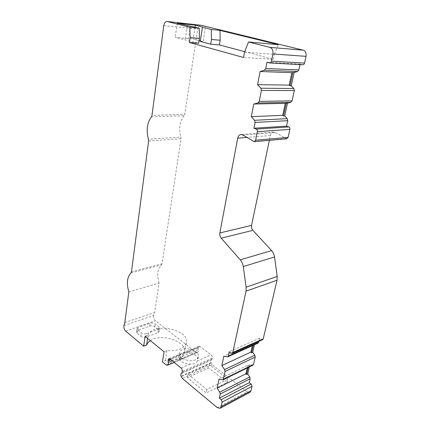 <?xml version="1.0" encoding="UTF-8"?>
<svg xmlns="http://www.w3.org/2000/svg" width="430" height="430" viewBox="0 0 430 430"><rect width="100%" height="100%" fill="white"/><g stroke="black" fill="none" stroke-linecap="round" stroke-linejoin="round"><path stroke-width="0.32" stroke-dasharray="2.15 1.61" d="M123.958 325.575L153.714 315.459L154.623 312.546L124.813 322.559M128.833 291.906L159.105 283.042L154.623 312.546M131.462 271.857L162.035 263.778L181.057 138.659L180.917 136.998L148.474 139.288M159.105 283.042C156.713 274.969 157.514 268.9 161.519 264.826L162.035 263.778M153.714 315.459C153.322 317.534 153.875 319.302 155.38 320.775L196.101 352.299L197.408 352.535L174.193 362.393M217.317 407.672L247.137 391.811L212.226 364.78L210.958 362.635C210.609 361.367 210.786 360.512 211.501 360.071L212.377 358.093C212.517 356.825 212.103 355.75 211.135 354.879L200.117 346.505L198.88 346.236L198.176 347.257L198.149 349.821C198.509 351.063 198.354 351.917 197.692 352.385L197.408 352.535M247.137 391.811L249.905 392.332M253.023 365.14L249.825 364.715L249.309 366.957M258.124 343.054L254.888 342.726L254.426 344.736M262.655 339.625L261.58 339.458L259.645 338.141L258.903 341.323M242.762 134.988L275.41 132.547L273.716 132.128C272.013 132.349 270.895 133.494 270.368 135.574L269.368 140.325M275.41 132.547L286.724 138.793M302.715 64.763L300.102 64.091L299.989 64.613M201.138 25.273C199.391 25.284 198.251 26.558 197.709 29.111L184.766 114.272L151.994 115.412M151.408 116.879L184.158 115.67L184.766 114.272M184.158 115.67C179.665 121.448 178.584 128.559 180.917 136.998M188.152 374.261L206.819 389.575L227.986 379.147L227.26 382.496L206.126 393.02L187.528 377.647L208.69 367.946L209.351 364.656L188.152 374.261L187.528 377.647M227.26 382.496L208.69 367.946M150.35 340.619C161.315 332.648 187.835 341.753 184.551 352.654C182.379 358.512 175.972 361.168 165.34 360.63L162.432 361.84M146.033 337.077C144.093 337.625 142.341 337.356 140.76 336.276L137.079 333.25L136.369 331.562L137.783 330.348L149.731 326.117C151.586 325.617 153.284 325.875 154.827 326.902L158.525 329.805L159.342 331.326L158.003 332.664L146.033 337.077L146.302 333.718C144.534 334.207 142.927 333.959 141.486 332.981L137.793 329.971L137.143 328.439L138.428 327.343L150.398 323.156C152.091 322.704 153.644 322.946 155.058 323.871L158.767 326.762L159.514 328.144L158.294 329.358L146.302 333.718M252.324 345.688L252.894 343.204L223.793 356.303M247.223 367.978L247.857 365.21L218.999 379.212M254.888 342.726L253.754 343.237L253.291 345.247M252.894 343.204L253.754 343.237M259.645 338.141L229.212 351.729M249.825 364.715L248.701 365.263L248.185 367.505M247.857 365.21L248.701 365.263M300.102 64.091L266.982 62.242M244.503 52.175L274.249 54.298L278.312 44.666M244.697 51.681L273.238 59.319L243.536 57.48M273.238 59.319L274.249 54.298M199.101 40.533L193.237 38.953L175.225 37.389L198.687 43.236M200.256 41.387L203.186 41.635L200.337 40.866M205.379 27.611L203.186 41.635M195.01 27.155L193.237 38.953M177.203 23.145L175.225 37.389M187.27 25.666L185.169 40.119M190.366 25.993L188.243 40.377M197.456 360.872C197.182 361.716 196.257 362.608 194.677 363.56L190.141 364.081C183.895 364.226 177.644 359.829 178.746 356.201L179.122 355.25L181.842 353.363L186.432 352.208C192.586 352.095 198.853 356.411 197.736 360.13L197.456 360.872L211.135 354.879M181.041 357.884C182.761 357.808 182.675 358.308 180.777 359.394C179.267 359.733 179.358 359.227 181.041 357.884M195.381 359.824C189.264 362.834 177.687 357.722 179.331 352.842C179.692 351.471 180.745 350.418 182.497 349.681C188.652 346.838 199.977 351.826 198.37 356.776C198.026 358.072 197.026 359.088 195.381 359.824M206.819 389.575L206.126 393.02M227.986 379.147L209.351 364.656M147.592 338.372L148.054 335.303L145.141 336.373M148.054 335.303C152.043 321.882 190.237 329.439 186.298 342.904C184.137 348.639 177.703 351.213 166.996 350.638L164.072 351.81M166.996 350.638L165.34 360.63M148.629 141.035L181.057 138.659M130.967 272.942L161.519 264.826M125.668 331.138L155.38 320.775M212.226 364.78L182.288 378.421M196.101 352.299L166.174 364.962M140.76 336.276L141.486 332.981M158.003 332.664L158.294 329.358M158.525 329.805L158.767 326.762M154.827 326.902L155.058 323.871M149.731 326.117L150.398 323.156M137.783 330.348L138.428 327.343M137.079 333.25L137.793 329.971M257.629 343.118L227.25 356.911M231.157 353.159L261.58 339.458M252.496 365.204L222.369 379.943M270.368 135.574L246.836 137.45M285.993 138.616L253.506 141.475M269.406 62.909L302.489 64.72M163.776 25.59L197.709 29.111M211.125 363.14L181.18 376.675M210.958 362.635L181.008 376.142M211.501 360.071L181.514 373.482M212.178 359.082L182.175 372.466M212.377 358.093L182.358 371.439M190.141 364.081L181.089 368.048M179.122 355.25L170.076 359.018M200.117 346.505L186.432 352.208M197.692 352.385L174.166 362.372M198.149 349.821L172.183 360.748M197.994 348.225L170.785 359.598M198.176 347.257L170.027 358.98M159.514 328.144L159.342 331.326M137.143 328.439L136.369 331.562M273.716 132.128L241.058 134.536M179.331 352.842L178.746 356.201M198.88 346.236L168.85 358.711M198.37 356.776L197.736 360.13M197.338 352.568L174.193 362.399M186.298 342.904L184.551 352.654"/><path stroke-width="0.64" d="M147.592 338.372L146.587 345.086L143.69 346.193L125.668 331.138C124.168 329.573 123.598 327.719 123.958 325.575L124.813 322.559L128.833 291.906C126.372 283.445 127.086 277.13 130.967 272.942L131.462 271.857L148.629 141.035L148.474 139.288C146.055 130.419 147.033 122.948 151.408 116.879L151.994 115.412L163.776 25.59C164.281 22.892 165.405 21.532 167.141 21.516L201.347 25.316L303.15 50.149C305.52 51.062 306.483 53.132 306.031 56.352L304.542 63.086C304.225 64.188 303.618 64.742 302.715 64.763L269.631 62.947C270.551 62.925 271.158 62.328 271.47 61.157L304.542 63.086M189.845 27.214L190.092 37.571L189.361 42.484L243.536 57.48L244.503 52.175L248.508 41.979L278.312 44.666L220.031 30.401L211.286 29.477L195.311 25.133L177.203 23.145L199.219 28.203L189.845 27.214L167.351 21.554M248.508 41.979L269.922 47.364L303.15 50.149M306.031 56.352L272.91 53.97C273.335 50.53 272.341 48.332 269.922 47.364M272.91 53.97L271.47 61.157M246.836 137.45L237.72 138.175C238.231 135.977 239.343 134.762 241.058 134.536L242.762 134.988L254.243 141.663L286.724 138.793L288.105 137.396L289.879 129.371C290.04 128.188 289.68 127.377 288.793 126.936L286.541 126.13L287.729 120.69L287.24 118.658L284.735 115.955L287.503 103.135L290.798 102.335L292.067 100.851L294.319 90.553L293.819 88.489L291.239 85.823L294.12 72.509L297.512 71.531L264.434 70.171L265.745 68.472L266.982 62.242L269.631 62.947M264.434 70.171L260.123 71.493L257.559 84.662L260.876 88.225L261.402 90.424L259.236 101.372L257.968 102.953L253.786 104.022L251.324 116.67L254.549 120.293L255.065 122.448L253.92 128.226L256.205 129.086C257.108 129.559 257.479 130.419 257.328 131.677L255.624 140.191L288.105 137.396M254.243 141.663L255.624 140.191M237.72 138.175L219.843 232.942C219.553 234.904 220.02 236.645 221.24 238.166L240.246 259.833L271.62 250.615C273.195 252.378 274.173 254.49 274.544 256.963L277.2 276.452L277.049 280.226L246.03 291.153L246.137 287.175L277.2 276.452M246.137 287.175L243.251 266.573C242.853 263.961 241.853 261.714 240.246 259.833M252.324 345.688L250.862 352.095L221.858 365.565L223.793 356.303L227.744 356.852L228.282 356.088L229.212 351.729L231.157 353.159L232.243 353.363L232.797 352.584L246.03 291.153M221.858 365.565L224.562 369.58L225.008 371.488L223.374 379.19L222.891 379.894L218.999 379.212L217.128 388.156L219.773 392.181L220.214 394.057L219.343 398.142L221.197 399.658L222.133 402.098L221.138 406.705L220.085 408.301L217.317 407.672L182.288 378.421L181.008 376.142C180.643 374.81 180.815 373.923 181.514 373.482L182.358 371.439C182.481 370.117 182.057 368.983 181.089 368.048L170.076 359.018L168.85 358.711L168.168 359.754L168.168 362.436C168.538 363.742 168.399 364.629 167.748 365.097L166.174 364.962L162.432 361.84L164.072 351.81L145.141 336.373L143.69 346.193M220.085 408.301L249.905 392.332L250.98 390.779L252.023 386.35L222.133 402.098M249.309 366.957L247.696 373.955L249.766 376.949L250.185 378.728L249.271 382.652L251.115 384.049L252.023 386.35M222.891 379.894L253.023 365.14L253.512 364.452L223.374 379.19M254.426 344.736L252.689 352.272L254.807 355.261L255.232 357.067L253.512 364.452M227.744 356.852L258.124 343.054L258.672 342.312L228.282 356.088M258.903 341.323L258.672 342.312M232.797 352.584L263.219 338.872L262.655 339.625L232.243 353.363M263.219 338.872L277.049 280.226M269.368 140.325L251.55 225.395C251.244 227.26 251.695 228.905 252.894 230.335L271.62 250.615M297.512 71.531L298.823 69.939L265.745 68.472M299.989 64.613L298.823 69.939M201.347 25.316L167.141 21.516M146.587 345.086C147.216 343.35 148.468 341.861 150.35 340.619M249.271 382.652L219.343 398.142M247.223 367.978L245.89 373.81L217.128 388.156M245.89 373.81L246.578 374.514L247.696 373.955M252.689 352.272L251.561 352.799L253.291 345.247M248.185 367.505L246.578 374.514M250.862 352.095L251.561 352.799M286.541 126.13L253.92 128.226M253.786 104.022L285.273 103.372L282.709 115.315L251.324 116.67M282.709 115.315L283.52 116.009L284.735 115.955M257.559 84.662L289.191 85.113L291.852 72.708L260.123 71.493M294.12 72.509L292.894 72.46L290.024 85.806L291.239 85.823M291.852 72.708L292.894 72.46M287.503 103.135L286.289 103.162L283.52 116.009M289.191 85.113L290.024 85.806M285.273 103.372L286.289 103.162M220.031 30.401L220.171 40.237L219.391 44.908L244.697 51.681M190.092 37.571L199.434 38.399L198.687 43.236L189.361 42.484M200.337 40.866L199.101 40.533M219.391 44.908L210.695 44.209L200.256 41.387L202.433 27.294M211.286 29.477L211.458 39.463L210.695 44.209M211.458 39.463L220.171 40.237M195.311 25.133L195.01 27.155M199.219 28.203L199.434 38.399M250.98 390.779L221.138 406.705M251.115 384.049L221.197 399.658M250.185 378.728L220.214 394.057M249.766 376.949L219.773 392.181M254.807 355.261L224.562 369.58M255.232 357.067L225.008 371.488M243.251 266.573L274.544 256.963M221.24 238.166L252.894 230.335M219.843 232.942L251.55 225.395M289.879 129.371L257.328 131.677M288.793 126.936L256.205 129.086M287.729 120.69L255.065 122.448M287.24 118.658L254.549 120.293M293.819 88.489L260.876 88.225M290.798 102.335L257.968 102.953M292.067 100.851L259.236 101.372M294.319 90.553L261.402 90.424M174.166 362.372L167.748 365.097M172.183 360.748L168.168 362.436M170.785 359.598L167.996 360.765M170.027 358.98L168.168 359.754M174.193 362.393L167.469 365.247M174.193 362.399L167.399 365.28"/></g></svg>
